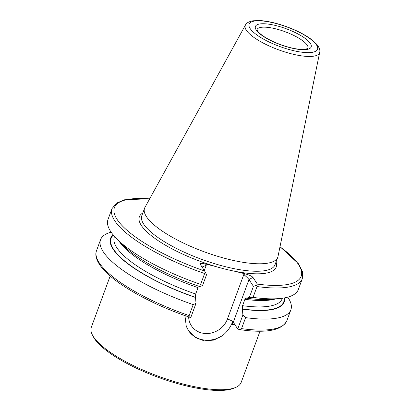 <?xml version="1.0" encoding="UTF-8"?>
<svg xmlns="http://www.w3.org/2000/svg" width="411" height="411" viewBox="0 0 411 411"><rect width="100%" height="100%" fill="white"/><g stroke="black" fill="none" stroke-linecap="round" stroke-linejoin="round"><path stroke-width="0.62" d="M237.728 328.995L242.891 314.965L245.603 317.626L241.555 328.62L239.397 329.576L237.728 328.995L233.705 322.82L233.16 322.573L233.705 322.82M260.04 331.158L241.18 382.41A79.842 22.805 -159.8 0 1 235.431 387.532L233.52 388.318A78.244 22.348 -159.8 0 1 158.004 377.247A78.244 22.348 -159.8 0 1 93.323 336.732L92.377 334.898A79.842 22.805 -159.8 0 1 91.319 327.269L110.174 276.017M235.431 387.532A79.842 22.805 -159.8 0 1 158.374 376.24A79.842 22.805 -159.8 0 1 92.377 334.898M234.979 324.777A79.842 22.805 -159.8 0 1 231.614 324.407L232.672 321.536C230.694 326.981 227.401 331.605 222.798 335.402L213.987 340.067L204.37 340.904L195.379 337.585L188.526 330.721L186.265 326.324L184.935 315.571M204.637 273.515L205.449 272.416L206.548 274.687L202.495 285.707L199.659 286.544A92.485 26.417 20.2 0 1 122.406 244.602L116.488 238.57A101.399 28.96 20.2 0 0 200.645 284.371L204.637 273.515A101.399 28.96 20.2 0 1 111.987 208.66L116.498 203.142L124.554 199.782L149.717 198.739M149.64 198.878A99.483 28.416 20.2 0 0 118.584 221.529A99.483 28.416 20.2 0 0 204.621 270.988L205.449 272.416M111.987 208.66L107.995 219.515A101.399 28.96 20.2 0 0 116.488 238.57M202.495 285.707L200.645 284.371M119.118 241.252A89.423 25.539 20.2 0 0 198.035 287.649L195.687 294.024L195.492 297.317L196.016 303.313L190.853 317.343L189.8 317.261C149.696 303.827 111.946 282.259 100.356 265.706C95.275 258.498 95.306 253.602 96.503 250.741A101.399 28.96 20.2 0 0 189.158 315.597L193.201 304.602L196.016 303.313M113.061 234.758A92.485 26.417 20.2 0 0 195.621 297.518M111.109 232.148A101.399 28.96 20.2 0 0 100.551 239.747A101.399 28.96 20.2 0 0 193.201 304.602M190.283 317.338C189.332 317.354 188.952 316.773 189.158 315.597M204.621 270.988L200.214 264.211M200.26 264.294C199.931 263.245 201.714 263.158 205.603 264.021L206.23 265.234L202.068 267.063M253.423 286.339L256.89 285.203L257.039 286.539L253.048 297.389L249.369 297.353L253.423 286.339L248.994 279.542C247.992 278.196 246.256 276.536 243.79 274.569L245.131 273.844L234.676 271.25A72.896 20.822 -159.8 0 1 225.541 269.205A72.896 20.822 -159.8 0 1 216.058 266.621L205.603 264.021M245.131 273.844C249.179 274.954 251.794 276.135 252.96 277.394L248.994 279.542L233.16 322.573L231.614 324.407M256.89 285.203L257.322 284.088L252.96 277.394M253.048 297.389A101.399 28.96 20.2 0 0 279.501 298.545A101.399 28.96 20.2 0 0 298.319 289.539L302.311 278.689L302.455 271.558L298.499 263.78L280.009 246.677M242.891 314.965L242.367 308.969L242.567 305.676L244.91 299.3C245.475 297.949 245.973 297.518 246.405 297.996L246.533 298.191A92.485 26.417 20.2 0 0 271.085 299.306L279.501 298.545M246.533 298.191L249.369 297.353M246.122 297.795L246.405 297.996M242.495 309.164A92.485 26.417 20.2 0 0 284.582 297.862M245.603 317.626A101.399 28.96 20.2 0 0 290.875 309.776A101.399 28.96 20.2 0 0 287.762 297.143M245.439 25.056L144.919 207.447A70.98 20.273 20.2 0 0 144.554 208.249A70.98 20.273 20.2 0 0 228.459 259.295A70.98 20.273 20.2 0 0 277.779 257.271A70.98 20.273 20.2 0 0 278.021 256.418L319.681 52.372C320.359 50.368 319.373 47.666 316.727 44.249L311.507 39.497C305.183 34.812 297.076 30.62 287.186 26.921C277.081 23.222 268.029 21.1 260.024 20.55L252.852 20.802C248.722 21.67 246.251 23.088 245.439 25.056A39.59 11.308 20.2 0 0 292.036 53.975A39.59 11.308 20.2 0 0 319.681 52.372M114.52 236.464L114.34 236.957A89.423 25.539 20.2 0 0 195.687 294.024M113.349 235.107A91.977 26.273 20.2 0 0 195.492 297.317M234.676 271.25A72.896 20.822 20.2 0 0 276.038 262.013M142.807 212.99A72.896 20.822 20.2 0 0 216.058 266.621M257.322 284.088A99.483 28.416 20.2 0 0 279.978 246.831M257.039 286.539A101.399 28.96 20.2 0 0 302.311 278.689M244.91 299.3A89.423 25.539 20.2 0 0 275.76 298.884M242.567 305.676A89.423 25.539 20.2 0 0 282.187 298.71L282.367 298.222M242.367 308.969A91.977 26.273 20.2 0 0 284.135 297.944M241.555 328.62A101.399 28.96 20.2 0 0 286.832 320.77L290.875 309.776M307.931 48.375A27.147 7.752 20.2 0 0 285.126 31.739A27.147 7.752 20.2 0 0 256.978 29.628C257.024 29.417 256.341 31.056 262.65 35.67C270.161 40.771 279.377 44.763 290.3 47.64C297.03 49.248 302.126 49.782 305.579 49.243L307.926 48.39M290.531 47.82A29.7 8.482 20.2 0 0 303.128 36.995A29.7 8.482 20.2 0 0 256.228 25.338A29.7 8.482 20.2 0 0 290.531 47.82M292.17 50.337A36.43 10.403 20.2 0 0 307.623 37.057A36.43 10.403 20.2 0 0 250.094 22.759A36.43 10.403 20.2 0 0 292.17 50.337M144.554 208.249L141.805 215.718A70.98 20.273 20.2 0 0 225.711 266.765A70.98 20.273 20.2 0 0 275.031 264.735L277.779 257.271M222.798 335.402A25.708 23.006 -33.1 0 1 188.423 330.562M206.23 265.234L204.298 270.489M188.644 316.866A20.601 18.433 146.9 0 0 205.397 333.532A20.601 18.433 146.9 0 0 227.396 319.131L243.79 274.569M232.672 321.536A5.112 1.459 20.2 0 0 227.396 319.131M96.503 250.741L100.551 239.747M286.832 320.77C281.766 330.547 265.953 333.485 239.397 329.576"/></g></svg>
